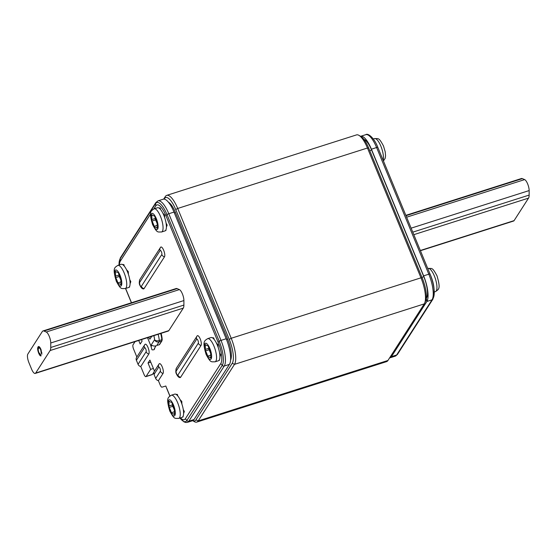 <?xml version="1.0" encoding="UTF-8"?>
<svg xmlns="http://www.w3.org/2000/svg" width="557" height="557" viewBox="0 0 557 557"><rect width="100%" height="100%" fill="white"/><g stroke="black" fill="none" stroke-linecap="round" stroke-linejoin="round"><path stroke-width="0.84" d="M201.035 345.451A5.292 1.671 -107.7 0 0 200.214 338.935A5.292 1.671 -107.7 0 0 197.199 335.85A5.292 1.671 -107.7 0 0 197.122 335.955A3.53 3.238 32.7 0 0 196.656 339.206L176.228 371.025A2.235 0.71 -107.7 0 0 176.576 373.782A2.235 0.71 -107.7 0 0 177.885 375.042A3.53 3.238 32.7 0 0 180.607 377.277L201.035 345.451A3.53 3.238 32.7 0 1 198.313 343.216A2.235 0.71 -107.7 0 0 197.965 340.466A2.235 0.71 -107.7 0 0 196.656 339.206M160.653 247.197L139.911 279.447C139.055 281.974 139.076 283.973 139.96 285.449C141.116 287.746 142.258 288.902 143.379 288.916A5.292 1.671 -107.7 0 0 144.068 288.617L164.496 256.791A5.292 1.671 -107.7 0 0 163.674 250.274A5.292 1.671 -107.7 0 0 160.653 247.197A5.292 1.671 -107.7 0 0 160.583 247.294A3.53 3.238 32.7 0 0 160.117 250.546L139.689 282.371A2.235 0.71 -107.7 0 0 140.037 285.121A2.235 0.71 -107.7 0 0 141.346 286.382A3.53 3.238 32.7 0 0 144.068 288.617M166.947 388.981A1.762 0.425 -22.4 0 1 166.94 388.967L165.826 386.015L161.996 387.157A3.53 1.114 -107.7 0 1 160.179 384.971L158.404 380.675L163.055 373.427A5.292 1.671 -107.7 0 0 162.233 366.903A5.292 1.671 -107.7 0 0 159.218 363.825A5.292 1.671 -107.7 0 0 159.142 363.923A3.53 3.238 -147.3 0 0 158.898 364.25L154.247 371.498A3.53 3.238 -147.3 0 0 154.024 374.422L155.681 378.44L160.332 371.192A2.235 0.71 -107.7 0 0 159.984 368.435A2.235 0.71 -107.7 0 0 158.675 367.174A3.53 3.238 -147.3 0 1 158.898 364.25L159.218 363.825M138.052 364.306A3.53 3.238 -147.3 0 0 140.775 366.541L148.83 353.987A5.292 1.671 -107.7 0 0 148.009 347.471A5.292 1.671 -107.7 0 0 144.994 344.386A5.292 1.671 -107.7 0 0 144.917 344.484A3.53 3.238 -147.3 0 0 144.674 344.818L136.618 357.364A3.53 3.238 -147.3 0 0 136.395 360.288L138.052 364.306L146.108 351.752A2.235 0.71 -107.7 0 0 145.76 348.995A2.235 0.71 -107.7 0 0 144.451 347.735A3.53 3.238 -147.3 0 1 144.674 344.818L144.994 344.386M209.133 348.703A6.176 1.95 -107.7 0 0 210.198 352.24A6.176 1.95 -107.7 0 0 210.776 353.493M207.712 345.521L207.65 345.542A10.583 3.342 72.3 0 0 207.691 345.528L208.346 346.461A10.583 3.342 72.3 0 0 209.341 349.232A10.583 3.342 72.3 0 0 210.511 351.725L210.838 353.166A10.583 3.342 72.3 0 0 210.831 357.49L210.838 357.893M218.198 347.45L218.121 344.846L217.321 345.096A12.17 3.85 72.3 0 1 219.862 355.171A12.17 3.85 72.3 0 1 218.518 360.72A12.17 3.85 72.3 0 1 218.407 360.762L215.058 361.827C211.012 361.611 210.908 363.317 206.118 354.468C202.205 341.1 204.294 341.016 207.67 338.635A12.17 3.85 72.3 0 1 213.972 346.162A12.17 3.85 72.3 0 1 215.058 361.827M219.576 352.908L220.656 354.913L219.911 356.919M212.245 337.73L213.616 337.834L213.93 339.157M216.374 343.008L218.121 344.846M155.619 218.88A6.176 1.95 -107.7 0 0 156.691 222.417A6.176 1.95 -107.7 0 0 157.269 223.67M154.205 215.705L154.143 215.719A10.583 3.342 72.3 0 0 154.185 215.705L154.839 216.638A10.583 3.342 72.3 0 0 155.835 219.409A10.583 3.342 72.3 0 0 157.004 221.902L157.332 223.343A10.583 3.342 72.3 0 0 157.325 227.667L157.332 228.071M164.691 217.634L164.607 215.023L163.814 215.274A12.17 3.85 72.3 0 1 166.348 225.348A12.17 3.85 72.3 0 1 165.011 230.897A12.17 3.85 72.3 0 1 164.9 230.939L161.551 232.004C157.506 231.789 157.394 233.494 152.611 224.652C148.698 211.277 150.787 211.194 154.157 208.812A12.17 3.85 72.3 0 1 160.465 216.339A12.17 3.85 72.3 0 1 161.551 232.004M166.07 223.085L167.149 225.091L166.404 227.096M158.738 207.907L160.11 208.012L160.416 209.335M162.867 213.192L164.607 215.023M119.302 275.457A6.176 1.95 -107.7 0 0 120.375 278.994A6.176 1.95 -107.7 0 0 120.953 280.248M117.882 272.276L117.826 272.296A10.583 3.342 72.3 0 0 117.868 272.282L118.516 273.209A10.583 3.342 72.3 0 0 119.518 275.98A10.583 3.342 72.3 0 0 120.688 278.472L121.015 279.913A10.583 3.342 72.3 0 0 121.008 284.244L121.015 284.648M128.375 274.204L128.291 271.593L127.497 271.851A12.17 3.85 72.3 0 1 130.032 281.919A12.17 3.85 72.3 0 1 128.695 287.468A12.17 3.85 72.3 0 1 128.583 287.516L125.234 288.582C121.189 288.366 121.078 290.072 116.295 281.222C112.382 267.854 114.47 267.764 117.84 265.383A12.17 3.85 72.3 0 1 124.148 272.916A12.17 3.85 72.3 0 1 125.234 288.582M129.753 279.663L130.832 281.668L130.087 283.666M122.422 264.478L123.793 264.589L124.1 265.905M126.55 269.762L128.291 271.593M181.881 404.027L181.805 401.416L181.004 401.674A12.17 3.85 72.3 0 1 183.538 411.741A12.17 3.85 72.3 0 1 182.202 417.29A12.17 3.85 72.3 0 1 182.09 417.339L178.741 418.404C174.696 418.189 174.592 419.894 169.801 411.045C165.889 397.677 167.977 397.587 171.347 395.205A12.17 3.85 72.3 0 1 177.655 402.739A12.17 3.85 72.3 0 1 178.741 418.404M172.705 406.332L169.196 407.446A10.583 3.342 72.3 0 1 171.368 412.709L172.016 413.642A10.583 3.342 72.3 0 1 172.057 413.628A10.583 3.342 72.3 0 1 174.188 414.575L174.515 414.067A10.583 3.342 72.3 0 1 174.522 409.736L174.195 408.295A10.583 3.342 72.3 0 1 173.025 405.802A10.583 3.342 72.3 0 1 172.029 403.031L171.382 402.105A10.583 3.342 72.3 0 1 171.333 402.119A10.583 3.342 72.3 0 1 169.203 401.165L168.875 401.681A10.583 3.342 72.3 0 1 168.868 406.004L172.378 404.89L172.705 406.332A10.583 3.342 72.3 0 1 174.432 410.258M180.057 399.585L181.805 401.416M183.26 409.486L184.339 411.491L183.594 413.489M175.928 394.3L177.3 394.405L177.613 395.728M172.809 405.28A6.176 1.95 -107.7 0 0 173.881 408.817A6.176 1.95 -107.7 0 0 174.459 410.07M168.388 202.156A17.288 5.466 72.3 0 1 175.476 212.551L174.341 212.913M226.539 339.575L227.674 339.213L175.476 212.551M227.674 339.213A17.288 5.466 72.3 0 1 230.57 360.135M192.708 420.674A19.404 6.134 -107.7 0 0 195.939 419.853L232.255 363.275A19.404 6.134 -107.7 0 0 229.24 339.38L175.727 209.557A19.404 6.134 -107.7 0 0 164.392 198.626L164.071 199.114M358.993 135.379L360.915 136.514A19.404 6.134 72.3 0 1 368.685 148.085L422.192 277.908A19.404 6.134 72.3 0 1 425.534 301.198L424.622 303.238A21.166 6.691 -107.7 0 0 420.981 277.825L367.467 148.002A21.166 6.691 -107.7 0 0 358.993 135.379A21.166 6.691 -107.7 0 0 356.501 134.905L166.738 195.361A21.166 6.691 72.3 0 1 177.704 208.457L231.211 338.28A21.166 6.691 72.3 0 1 234.504 364.355L198.188 420.925A21.166 6.691 72.3 0 1 196.781 422.095A21.166 6.691 72.3 0 1 194.289 421.621L192.687 420.674M196.781 422.095L386.544 361.639A21.166 6.691 -107.7 0 0 387.951 360.47L424.267 303.892A21.166 6.691 -107.7 0 0 424.622 303.238M163.674 199.114L165.332 196.53A21.166 6.691 72.3 0 1 166.738 195.361M40.041 347.638L38.614 348.285C38.029 348.995 38.127 350.45 38.899 352.658L40.57 354.433L41.044 355.888C40.348 356.118 39.561 355.213 38.691 353.187C37.549 350.179 37.34 348.097 38.057 346.948L38.524 346.545M38.44 348.626L38.948 346.558M40.835 355.255L40.25 354.482M41.1 349.761L40.717 349.88C39.805 347.93 39.101 347.401 38.614 348.285M41.893 352.783L41.239 352.992L40.717 349.88M38.858 346.691L38.057 346.948C38.781 345.925 39.763 346.788 41.009 349.538L41.859 354.224L41.239 352.992M39.081 353.068L38.691 353.187M35.209 373.441A7.053 2.228 -107.7 0 1 31.554 369.068L28.95 362.739A7.053 2.228 -107.7 0 1 27.85 354.05L42.304 331.533A10.583 3.342 72.3 0 1 43 330.949L176.158 288.526A10.583 3.342 72.3 0 1 177.119 288.617L179.382 289.591A7.053 2.228 72.3 0 1 183.901 300.564L183.901 305.069A10.583 3.342 72.3 0 1 183.288 308.112L168.834 330.621A7.053 2.228 -107.7 0 1 168.367 331.018L35.209 373.441A7.053 2.228 -107.7 0 0 35.683 373.044L168.834 330.621M43 330.949A10.583 3.342 72.3 0 1 43.961 331.039L46.224 332.014A7.053 2.228 72.3 0 1 50.75 342.987L50.743 347.491A10.583 3.342 72.3 0 1 50.13 350.534L35.683 373.044M156.099 345.772L154.393 348.438A1.762 0.425 -22.4 0 0 154.352 348.598A1.762 0.425 -22.4 0 0 154.728 348.703L154.108 349.664A4.407 1.058 -22.4 0 1 151.908 349.608A4.407 1.058 -22.4 0 1 151.894 349.573L150.787 345.639L154.567 339.742A3.53 2.082 -3.6 0 0 159.26 340.557A3.53 1.114 72.3 0 1 159.065 341.894L156.796 345.431L159.462 344.699L156.796 345.431M155.751 345.883L154.164 346.113L151.831 345.431L151.135 346.517M154.728 348.703L154.526 348.222M147.501 337.66L150.787 345.639M148.789 337.257A1.762 0.557 -107.7 0 0 149.944 339.074A1.762 0.557 -107.7 0 0 150.056 338.976L151.72 336.379A1.762 0.557 -107.7 0 0 151.762 336.31M159.462 344.699L161.948 340.828A0.703 0.648 -147.3 0 1 161.614 341.079L159.065 341.894A3.53 3.238 -147.3 0 1 154.567 339.742A8.821 2.785 -107.7 0 0 153.864 335.634M177.3 394.405L176.499 394.662A12.17 3.85 72.3 0 1 181.004 401.674M183.176 416.824L182.202 417.29M184.339 411.491L183.538 411.741M169.196 407.446L168.868 406.004M172.468 404.361A10.583 3.342 72.3 0 1 172.378 404.89M171.347 395.205L174.696 394.14A12.17 3.85 72.3 0 1 176.499 394.662M117.84 265.383L121.189 264.317A12.17 3.85 72.3 0 1 122.993 264.84A12.17 3.85 72.3 0 1 127.497 271.851M123.793 264.589L122.993 264.84M130.832 281.668L130.032 281.919M129.67 287.001L128.695 287.468M117.826 272.296A10.583 3.342 72.3 0 1 115.696 271.343L115.369 271.858A10.583 3.342 72.3 0 1 115.362 276.181L118.871 275.067L119.198 276.509A10.583 3.342 72.3 0 1 120.918 280.443M119.198 276.509L115.689 277.623A10.583 3.342 72.3 0 1 117.854 282.886L118.502 283.819A10.583 3.342 72.3 0 1 118.55 283.805A10.583 3.342 72.3 0 1 120.681 284.752M115.689 277.623L115.362 276.181M118.961 274.545A10.583 3.342 72.3 0 1 118.871 275.067M154.157 208.812L157.506 207.747A12.17 3.85 72.3 0 1 159.309 208.262A12.17 3.85 72.3 0 1 163.814 215.274M160.11 208.012L159.309 208.262M167.149 225.091L166.348 225.348M165.986 230.424L165.011 230.897M154.143 215.719A10.583 3.342 72.3 0 1 152.012 214.772L151.685 215.28A10.583 3.342 72.3 0 1 151.678 219.611L155.187 218.49L155.514 219.931A10.583 3.342 72.3 0 1 157.241 223.865M155.514 219.931L152.005 221.052A10.583 3.342 72.3 0 1 154.171 226.316L154.818 227.242A10.583 3.342 72.3 0 1 154.867 227.228A10.583 3.342 72.3 0 1 156.997 228.182M152.005 221.052L151.678 219.611M155.278 217.968A10.583 3.342 72.3 0 1 155.187 218.49M207.67 338.635L211.012 337.563A12.17 3.85 72.3 0 1 212.816 338.085A12.17 3.85 72.3 0 1 217.321 345.096M213.616 337.834L212.816 338.085M220.656 354.913L219.862 355.171M219.493 360.247L218.518 360.72M207.65 345.542A10.583 3.342 72.3 0 1 205.519 344.595L205.192 345.103A10.583 3.342 72.3 0 1 205.185 349.434L208.694 348.313L209.021 349.754A10.583 3.342 72.3 0 1 210.748 353.688M209.021 349.754L205.512 350.875A10.583 3.342 72.3 0 1 207.684 356.139L208.332 357.065A10.583 3.342 72.3 0 1 208.374 357.051A10.583 3.342 72.3 0 1 210.511 358.005M205.512 350.875L205.185 349.434M208.784 347.791A10.583 3.342 72.3 0 1 208.694 348.313M158.404 380.675A3.53 3.238 -147.3 0 1 155.681 378.44M197.199 335.85L176.451 368.107C175.601 370.635 175.615 372.633 176.506 374.109C177.655 376.407 178.797 377.562 179.925 377.569A5.292 1.671 -107.7 0 0 180.607 377.277M135.073 341.622L133.046 344.776A3.53 1.114 -107.7 0 0 133.596 349.121L136.848 357.009M152.479 374.408A3.53 1.114 72.3 0 1 152.242 374.603L145.864 376.636A3.53 1.114 -107.7 0 0 146.101 376.441L152.479 374.408L153.934 372.139M140.775 366.541L144.04 374.457A3.53 1.114 -107.7 0 0 145.864 376.636M166.94 388.967A1.762 0.425 -22.4 0 1 166.933 388.953L169.843 396.02L166.94 388.967M125.617 288.456L131.508 302.757M119.428 264.881A17.288 5.466 72.3 0 1 120.396 261.024L150.592 213.985M153.836 208.924L155.8 205.86A17.288 5.466 72.3 0 1 165.902 215.601L218.107 342.256A17.288 5.466 72.3 0 1 220.795 363.547L185.39 418.711A17.288 5.466 72.3 0 1 180.496 417.841M169.927 395.957L166.801 388.389M180.002 418.001A19.558 6.183 -107.7 0 0 186.846 420.549L222.25 365.392A19.558 6.183 -107.7 0 0 219.214 341.302L167.009 214.647A1.762 0.425 -22.4 0 1 168.806 213.742A20.818 6.58 72.3 0 0 158.021 200.861L163.215 199.204A20.818 6.58 72.3 0 1 174 212.085L226.198 338.74A20.818 6.58 72.3 0 1 229.435 364.375L194.031 419.539A20.818 6.58 72.3 0 1 192.645 420.688L187.458 422.345A20.818 6.58 72.3 0 0 188.837 421.189L194.031 419.539M154.477 371.143L149.924 360.094L148.03 363.039L150.641 369.368L146.101 376.441M150.773 362.161L148.03 363.039M153.384 368.497L150.641 369.368M138.721 340.459L140.197 344.038L142.091 341.093L141.471 339.582M420.333 250.497L514.083 220.635L528.537 198.118A10.583 3.342 -107.7 0 0 529.143 195.082L529.15 190.571A7.053 2.228 -107.7 0 0 524.631 179.598L522.362 178.623A10.583 3.342 -107.7 0 0 521.408 178.532L405.851 215.35M514.083 220.635A7.053 2.228 72.3 0 1 513.617 221.025L420.424 250.713M426.209 298.482L426.509 298.009A17.288 5.466 -107.7 0 0 423.821 276.718L371.616 150.063A17.288 5.466 -107.7 0 0 363.916 139.403M389.608 357.886A20.818 6.58 -107.7 0 0 390.067 357.796A20.818 6.58 -107.7 0 0 391.453 356.64L426.857 301.483A20.818 6.58 -107.7 0 0 423.619 275.847L371.422 149.192A20.818 6.58 -107.7 0 0 360.637 136.312A20.818 6.58 -107.7 0 0 360.595 136.326M383.132 160.228A12.17 3.85 -107.7 0 0 380.849 146.129A12.17 3.85 -107.7 0 0 374.541 138.596L373.301 138.992M435.442 291.617A12.17 3.85 -107.7 0 0 434.356 275.952A12.17 3.85 -107.7 0 0 428.054 268.418C432.093 268.641 432.204 266.928 436.987 275.778C440.9 289.146 438.819 289.236 435.442 291.617L434.251 291.993M176.451 368.107A3.53 3.238 32.7 0 0 176.228 371.025M141.346 286.382L161.774 254.563A2.235 0.71 -107.7 0 0 161.426 251.806A2.235 0.71 -107.7 0 0 160.117 250.546M160.332 371.192A3.53 3.238 32.7 0 0 163.055 373.427M146.108 351.752A3.53 3.238 32.7 0 0 148.83 353.987M206.194 354.127A8.466 2.674 -107.7 0 0 211.145 358.896A8.466 2.674 -107.7 0 0 209.829 348.466A8.466 2.674 -107.7 0 0 204.879 343.697A8.466 2.674 -107.7 0 0 206.194 354.127M152.688 224.304A8.466 2.674 -107.7 0 0 157.638 229.073A8.466 2.674 -107.7 0 0 156.322 218.643A8.466 2.674 -107.7 0 0 151.372 213.874A8.466 2.674 -107.7 0 0 152.688 224.304M116.371 280.881A8.466 2.674 -107.7 0 0 121.322 285.65A8.466 2.674 -107.7 0 0 120.006 275.221A8.466 2.674 -107.7 0 0 115.055 270.451A8.466 2.674 -107.7 0 0 116.371 280.881M169.878 410.704A8.466 2.674 -107.7 0 0 174.828 415.473A8.466 2.674 -107.7 0 0 173.512 405.043A8.466 2.674 -107.7 0 0 168.562 400.274A8.466 2.674 -107.7 0 0 169.878 410.704M368.685 148.085L367.467 148.002L177.704 208.457L175.727 209.557M229.24 339.38L231.211 338.28L420.981 277.825L422.192 277.908M424.267 303.892L234.504 364.355L232.255 363.275M195.939 419.853L198.188 420.925L387.951 360.47M164.392 198.626L165.332 196.53M183.288 308.112L50.13 350.534M183.901 305.069L50.743 347.491M183.901 300.564L50.75 342.987M179.382 289.591L46.224 332.014M177.119 288.617L43.961 331.039M159.344 344.616L161.614 341.079A3.53 1.114 72.3 0 0 161.809 339.742A12.351 3.906 -107.7 0 0 160.674 333.469M161.098 333.33A11.641 3.676 72.3 0 1 162.15 339.171A0.703 0.418 -3.6 0 1 162.212 339.331L161.133 333.323M158.118 334.277A12.351 3.906 72.3 0 1 159.26 340.557L161.809 339.742A0.703 0.418 -3.6 0 0 162.212 339.331L161.948 340.828M150.801 336.609L151.1 337.347M171.368 412.709L174.341 411.762M169.53 401.472L168.875 401.681M117.854 282.886L120.834 281.939M116.016 271.649L115.369 271.858M154.171 226.316L157.151 225.362M152.333 215.072L151.685 215.28M207.684 356.139L210.657 355.185M205.846 344.894L205.192 345.103M144.451 347.735L136.395 360.288M158.675 367.174L154.024 374.422M161.774 254.563A3.53 3.238 32.7 0 0 164.496 256.791M139.911 279.447A3.53 3.238 32.7 0 0 139.689 282.371M177.885 375.042L198.313 343.216M125.527 288.484L131.417 302.785L125.52 288.484M165.902 215.601L167.009 214.647A19.558 6.183 -107.7 0 0 155.577 203.625L120.173 258.789A1.762 1.622 -147.3 0 1 120.403 257.8L119.142 261.901L119.031 265.007M120.396 261.024L120.173 258.789A19.558 6.183 -107.7 0 0 119.052 265M155.8 205.86L155.577 203.625A1.762 1.622 -147.3 0 1 155.807 202.644L120.403 257.8M218.107 342.256L219.214 341.302A1.762 0.425 -22.4 0 1 221.011 340.397A20.818 6.58 72.3 0 1 224.248 366.033L188.837 421.189A1.762 1.622 32.7 0 1 186.846 420.549L185.39 418.711M174 212.085L168.806 213.742L221.011 340.397L226.198 338.74M220.795 363.547L222.25 365.392A1.762 1.622 32.7 0 0 224.248 366.033L229.435 364.375M405.99 215.698L522.362 178.623M406.61 217.202L524.631 179.598M411.129 228.168L529.15 190.571M412.772 232.158L529.143 195.082M413.809 234.671L528.537 198.118M397.475 354.356L395.261 356.139A20.818 6.58 -107.7 0 0 396.64 354.99A1.762 1.622 -147.3 0 0 397.475 354.356L432.88 299.2A1.762 1.622 -147.3 0 1 432.051 299.826A20.818 6.58 -107.7 0 0 428.813 274.19A1.762 0.425 157.6 0 1 430.067 274.107A1.762 0.425 157.6 0 0 430.067 274.107L377.862 147.452A1.762 0.425 157.6 0 0 377.862 147.452A1.762 0.425 157.6 0 0 376.609 147.535L371.422 149.192L371.616 150.063L369.751 150.662M421.948 277.316L423.821 276.718L423.619 275.847L428.813 274.19L376.609 147.535A20.818 6.58 -107.7 0 0 365.831 134.655C367.724 132.907 374.165 137.509 377.862 147.452L430.06 274.093M391.306 355.241L391.453 356.64L396.64 354.99L432.051 299.826L426.857 301.483L426.244 298.092M432.88 299.2C435.184 291.986 434.244 283.617 430.067 274.107A19.558 6.183 72.3 0 1 433.116 298.211M383.439 160.98L385.159 158.348L385.555 155.849L385.221 151.88L383.481 145.955C378.697 137.106 378.586 138.818 374.541 138.596M151.065 337.403L150.745 336.63M177.62 394.857L177.627 395.748M124.114 265.041L124.12 265.926M160.43 208.464L160.437 209.355M213.937 338.287L213.944 339.178M158.021 200.861L155.807 202.644M179.981 418.008L184.012 421.886L185.941 422.505L187.458 422.345M395.261 356.139L390.067 357.796M360.637 136.312L365.831 134.655"/></g></svg>
